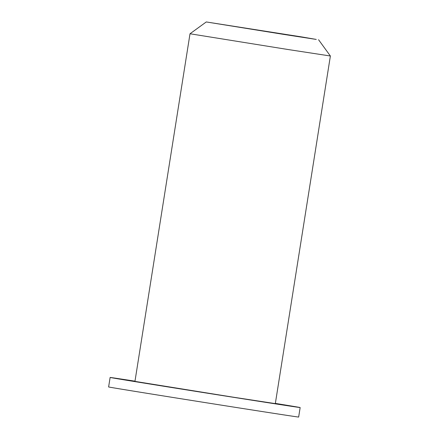 <?xml version="1.0" encoding="UTF-8"?>
<svg xmlns="http://www.w3.org/2000/svg" width="439" height="439" viewBox="0 0 439 439"><rect width="100%" height="100%" fill="white"/><g stroke="black" fill="none" stroke-linecap="round" stroke-linejoin="round"><path stroke-width="0.66" d="M284.779 34.571L206.27 21.95L302.076 36.98L316.256 39.428L284.779 34.571M206.27 21.95L190.01 33.765L288.149 49.536L330.38 56L318.566 39.735M330.38 56L275.324 403.617L233.093 397.158L134.954 381.381L190.01 33.765M275.363 403.392A96.201 0.335 -171 0 1 300.155 407.546A96.201 0.335 -171 0 1 242.981 398.804A96.201 0.335 -171 0 1 110.123 377.452A96.201 0.335 -171 0 1 134.987 381.162M300.155 407.546L298.652 417.05A96.201 0.335 -171 0 1 241.472 408.308A96.201 0.335 -171 0 1 108.62 386.951L110.123 377.452"/></g></svg>
